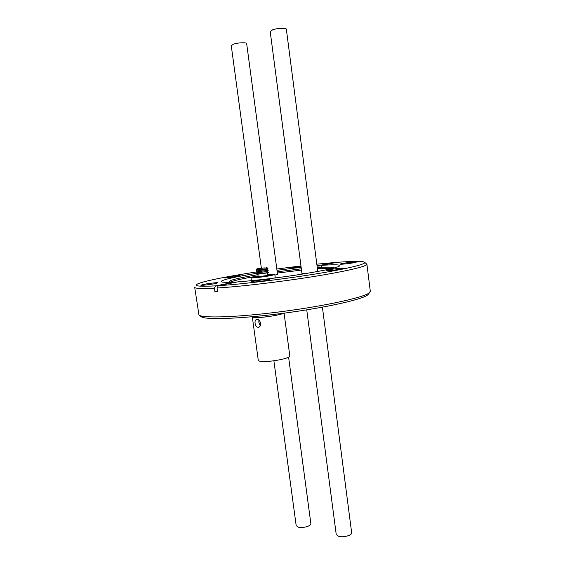 <?xml version="1.0" encoding="UTF-8"?>
<svg xmlns="http://www.w3.org/2000/svg" width="565" height="565" viewBox="0 0 565 565"><rect width="100%" height="100%" fill="white"/><g stroke="black" fill="none" stroke-linecap="round" stroke-linejoin="round"><path stroke-width="0.85" d="M258.106 276.052L250.987 277.69C250.246 278.432 264.258 276.928 271.271 275.501L274.823 274.505L267.528 274.781M258.12 276.137L252.265 277.514C251.609 278.178 264.109 276.836 270.367 275.565L273.552 274.675L267.535 274.865M274.392 278.079L275.247 277.634M264.597 267.916L257.852 268.672L264.597 267.916M265.176 267.874L257.061 268.756L265.176 267.874M257.026 268.792L255.959 269.971L266.164 268.806L267.972 268.304L266.616 267.478M255.959 269.971L257.308 270.797L266.899 269.484L268.234 270.289L256.228 271.956L257.294 270.783M256.228 271.956L257.584 272.782L267.167 271.468M257.562 272.768L256.503 273.947L266.701 272.796L268.481 272.344L267.174 271.461M256.503 273.947L257.096 274.308L268.043 272.81M257.88 274.35L258.198 276.716L267.612 275.438M258.17 276.476L267.245 275.784L269.11 275.261L267.584 275.197M260.437 268.439L263.926 267.937M263.078 268.093L259.745 268.601M252.336 317.071L258.276 360.265C258.297 360.957 259.78 361.367 262.725 361.487C271.758 361.946 290.466 358.182 289.838 356.077L289.817 355.929M258.862 320.108L258.848 322.361L260.218 325.8M252.463 316.739L252.322 316.965C252.315 317.438 253.777 317.657 256.708 317.615C264.582 317.544 280.974 314.853 283.489 313.243M258.043 327.34L258.601 327.255C262.209 326.386 260.451 319.027 256.948 319.366L256.454 319.444C255.288 319.967 254.836 321.245 255.097 323.3C255.472 325.737 256.454 327.086 258.043 327.34M252.463 316.718L252.491 316.944C251.573 318.547 270.162 316.93 279.301 314.578L283.312 313.264M301.103 266.906L289.661 268.022L300.997 266.136M214.997 283.637C209.806 284.668 200.349 285.699 200.85 285.177L203.909 284.35C209.107 283.326 218.401 282.309 217.963 282.825L214.997 283.637M237.547 276.363C232.829 277.281 223.917 278.263 224.376 277.811L227.017 277.111C231.742 276.2 240.513 275.233 240.111 275.678L237.547 276.363M316.824 264.18L334.226 262.555L318.844 265.578L319.07 267.287M300.976 265.938L276.808 269.011M256.263 271.977C225.866 276.596 200.448 281.744 196.754 284.435C194.395 286.18 200.695 286.653 215.661 285.862L235.245 282.013C225.569 282.564 220.851 282.359 221.085 281.405C223.119 279.541 235.125 276.822 257.117 273.241M276.984 270.296L301.152 267.294M317.029 265.734L318.844 265.578M194.706 287.444L198.972 315.044C202.447 318.462 238.889 317.233 282.888 311.449C326.881 305.7 364.842 297.169 369.552 292.649L370.28 291.102M364.602 262.224L366.925 264.321C366.586 266.461 345.78 271.398 312.918 276.652C280.113 281.9 240.047 286.617 217.059 288.016L218.302 285.699C241.7 284.216 283.044 279.251 315.623 273.954C348.287 268.643 367.059 263.926 364.602 262.224C362.37 261.058 353.125 261.101 336.867 262.351L321.499 265.373L321.718 267.111L320.602 267.196M217.497 291.116L214.905 291.632L217.546 291.491L217.059 288.016M214.905 291.632L214.418 288.171C200.836 288.863 194.247 288.503 194.664 287.105M321.499 265.373C333.597 264.498 339.735 264.597 339.918 265.684C338.569 267.4 326.33 270.162 303.214 273.969C281.172 277.486 254.179 280.727 237.893 281.843L218.302 285.699M215.661 285.862L214.418 288.171M354.764 262.563C350.265 263.502 339.742 264.611 340.257 264.102C340.074 263.481 357.179 261.298 356.649 262.005L354.764 262.563M341.754 268.905C336.804 269.971 325.504 271.144 326.076 270.536C325.899 269.802 344.488 267.422 343.894 268.255L341.754 268.905M266.849 280.311C261.482 281.427 250.818 282.549 251.383 281.942C251.248 281.158 270.232 278.623 269.59 279.505L266.849 280.311M368.613 293.842L367.886 294.761C363.189 299.281 326.097 307.678 283.199 313.278C240.295 318.914 204.65 320.058 201.14 316.64L199.12 315.15M275.24 277.613L274.406 278.079M277.521 274.3L274.908 275.12M304.98 273.679L301.971 273.566M230.329 282.048C234.242 280.438 243.501 278.411 258.099 275.967M277.351 273.057L301.519 270.112M317.41 268.707C324.289 268.248 328.858 268.191 331.132 268.53M235.93 282.232L235.28 282.239M231.827 282.196C229.913 282.083 229.016 281.822 229.136 281.427L231.007 280.36C235.57 278.799 244.546 276.906 257.923 274.689M277.182 271.786L301.35 268.827M317.248 267.407L330.758 267.16L332.149 267.803L329.727 269.067M273.884 360.774L296.18 525.605L298.468 527.23C302.826 528.374 311.315 525.959 310.877 523.727L310.856 523.586M261.327 267.951L231.276 45.744L233.246 44.275C237.441 42.636 246.63 42.213 246.672 43.639L246.686 43.731M306.738 309.86L336.239 534.547L338.915 536.446C343.598 537.661 352.122 535.246 351.67 532.859L351.649 532.703M302 273.75L270.204 31.598L272.535 29.867C277.062 28.109 286.3 27.678 286.349 29.21L286.363 29.309M275.254 277.683L274.823 274.505M251.404 280.692L250.994 277.733M266.864 269.519L267.944 268.368M267.132 271.504L268.213 270.36M268.008 272.853L268.481 272.344M267.619 275.459L267.294 273.072M269.187 275.791L269.11 275.261M256.778 277.471L256.708 276.942M284.075 313.165L289.838 356.077M366.925 264.321L370.329 291.512M331.606 267.33L334.473 267.902M367.886 294.761L369.552 292.649M310.877 523.727L288.609 357.221M277.542 274.47L246.672 43.639M351.67 532.859L322.403 307.176M317.77 271.483L286.349 29.21"/></g></svg>
